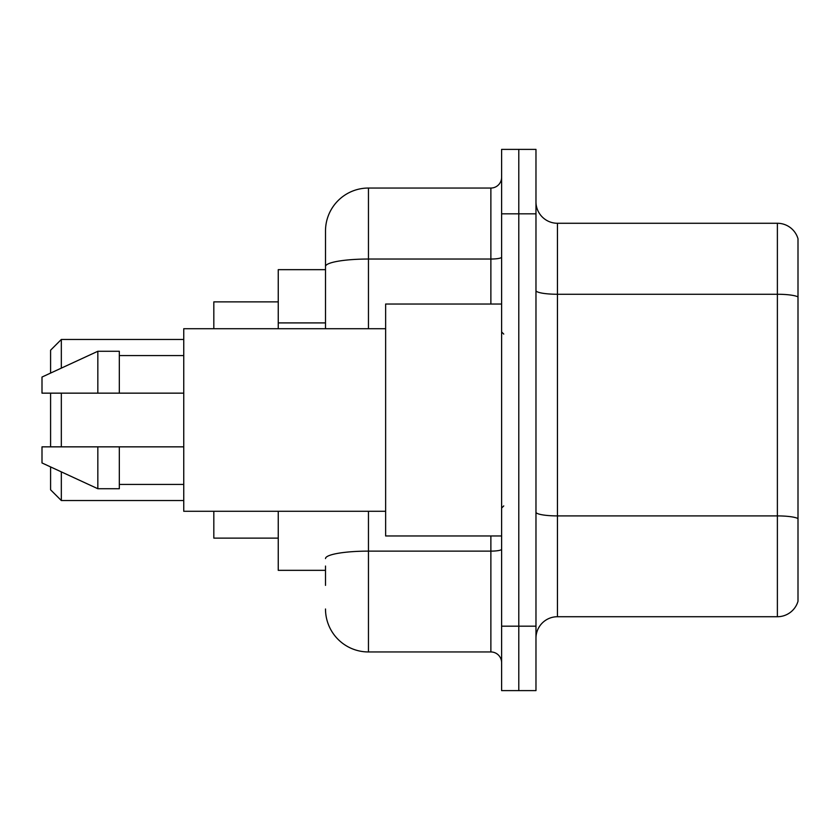 <?xml version="1.0" encoding="UTF-8"?>
<svg xmlns="http://www.w3.org/2000/svg" width="840" height="840" viewBox="0 0 840 840"><rect width="100%" height="100%" fill="white"/><g stroke="black" fill="none" stroke-linecap="round" stroke-linejoin="round"><path stroke-width="1.26" d="M325.5 307.87L325.5 254.625L325.5 269.661L278.25 269.661L278.25 328.724M325.5 570.339L278.25 570.339L278.25 511.277M325.5 585.375L325.5 566.045M501.617 626.178L501.617 690.617L518.794 690.617L518.794 626.178L518.794 690.617L535.972 690.617L535.972 626.178L518.794 626.178L518.794 213.822L518.794 626.178L501.617 626.178L501.617 213.822L518.794 213.822L518.794 149.384L518.794 213.822L535.972 213.822L535.972 626.178M535.972 213.822L535.972 149.384L501.617 149.384L501.617 213.822M368.456 511.277L368.456 651.956L490.875 651.956L490.875 535.972M325.5 328.724L325.5 231A42.956 42.956 0 0 1 368.456 188.044L490.875 188.044A10.742 10.742 0 0 0 501.617 177.303M325.5 231L325.5 254.625M501.617 662.697A10.742 10.742 0 0 0 490.875 651.956M368.456 651.956A42.956 42.956 0 0 1 325.5 609M535.972 638.211A21.473 21.473 0 0 1 557.456 616.728L777.378 616.728L777.378 223.272L557.456 223.272A21.473 21.473 0 0 1 535.972 201.789A21.473 21.473 0 0 0 557.456 223.272L557.456 616.728M798 238.728A21.473 21.473 0 0 0 777.378 223.272A21.473 21.473 0 0 1 798 238.728L798 601.272A21.473 21.473 0 0 1 777.378 616.728M50.589 393.151L50.589 446.849M50.589 466.925L50.589 489.804L61.331 500.535L183.75 500.535M61.331 393.151L61.331 446.849M61.331 471.881L61.331 500.535M213.822 511.277L213.822 538.125L278.25 538.125M278.25 301.875L213.822 301.875L213.822 328.724M50.589 373.076L50.589 350.196L61.331 339.465L61.331 368.12M501.617 304.028L385.633 304.028L385.633 535.972L501.617 535.972M385.633 328.724L183.75 328.724L183.75 511.277L385.633 511.277M97.839 393.151L42 393.151L42 377.044L97.839 351.278L97.839 393.151L183.75 393.151M97.839 351.278L119.322 351.278L119.322 393.151M183.75 446.849L119.322 446.849L119.322 488.723L97.839 488.723L97.839 446.849L42 446.849L42 462.956L97.839 488.723M42 446.849L56.217 446.849M119.322 446.849L97.839 446.849M325.5 322.906L278.25 322.906M501.617 549.266A10.742 1.869 0 0 1 490.875 551.124L368.456 551.124A42.956 7.455 180 0 0 325.5 558.59M368.456 188.044L368.456 259.035L490.875 259.035L490.875 188.044M325.5 266.5A42.956 7.455 180 0 1 368.456 259.035L368.456 328.724M490.875 304.028L490.875 259.035A10.742 1.869 0 0 0 501.617 257.177M798 296.94A21.473 3.728 180 0 0 777.378 294.262L557.456 294.262A21.473 3.728 0 0 1 535.972 290.535M798 518.595A21.473 3.728 180 0 0 777.378 515.907L557.456 515.907A21.473 3.728 -0 0 1 535.972 512.18M61.331 339.465L183.75 339.465M503.759 334.089L501.617 331.947M119.322 355.572L183.75 355.572M119.322 484.428L183.75 484.428M503.759 505.911L501.617 508.053"/></g></svg>
